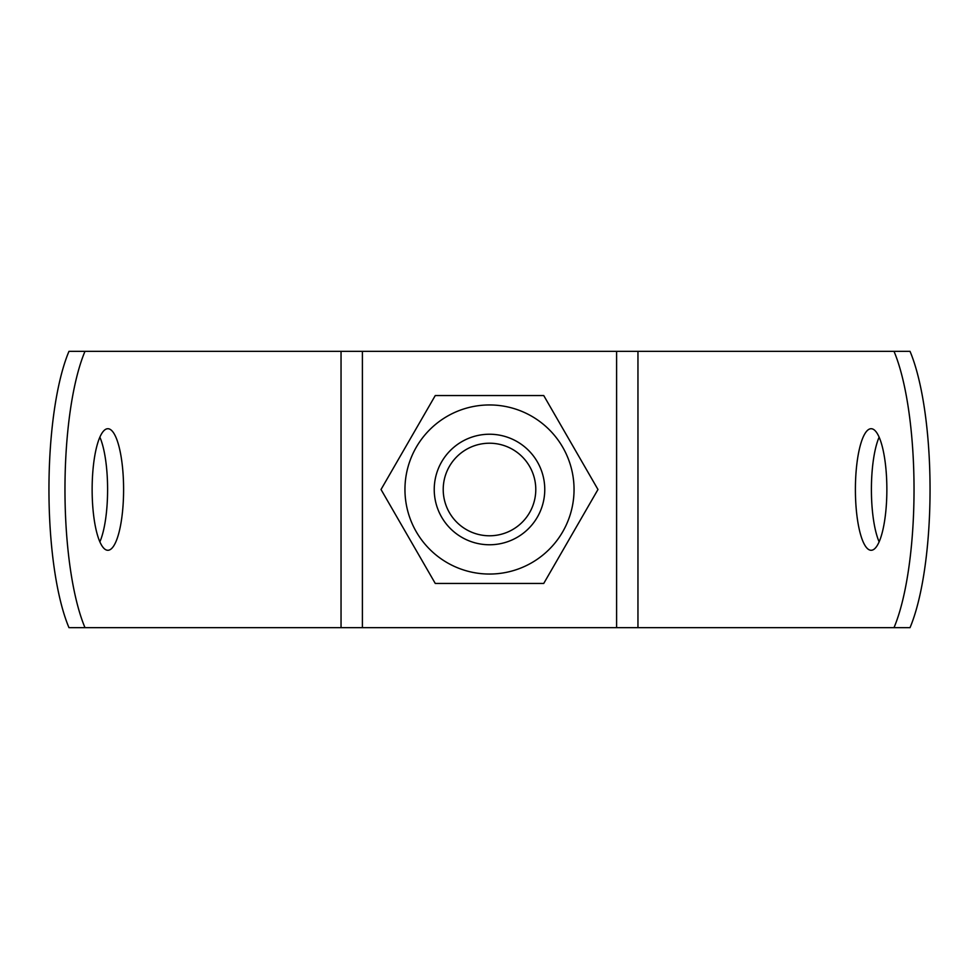 <?xml version="1.0" encoding="UTF-8"?>
<svg xmlns="http://www.w3.org/2000/svg" width="979" height="979" viewBox="0 0 979 979"><rect width="100%" height="100%" fill="white"/><g stroke="black" fill="none" stroke-linecap="round" stroke-linejoin="round"><path stroke-width="1.47" d="M894.011 627.649A162.037 41.938 -90 0 0 894.011 351.351L910.029 351.351A162.037 41.938 90 0 1 910.029 627.649L362.401 627.649L362.401 351.351L616.599 351.351L616.599 627.649M84.989 351.351A162.037 41.938 90 0 0 84.989 627.649L68.971 627.649A162.037 41.938 -90 0 1 68.971 351.351L362.401 351.351M894.011 351.351L616.599 351.351M855.401 489.5A60.784 15.737 90 0 1 871.126 428.716A60.784 15.737 90 0 1 886.864 489.5A60.784 15.737 90 0 1 871.126 550.284A60.784 15.737 90 0 1 855.401 489.5M84.989 627.649L362.401 627.649M92.136 489.5A60.784 15.737 -90 0 1 107.874 428.716A60.784 15.737 -90 0 1 123.599 489.5A60.784 15.737 -90 0 1 107.874 550.284A60.784 15.737 -90 0 1 92.136 489.5M879.13 437.172A60.784 15.737 -90 0 0 871.408 489.5A60.784 15.737 -90 0 0 879.13 541.828M99.87 541.828A60.784 15.737 90 0 0 99.87 437.172M489.5 535.782A46.282 46.282 0 0 1 443.218 489.5A46.282 46.282 0 0 1 489.5 443.218A46.282 46.282 0 0 1 535.782 489.5A46.282 46.282 0 0 1 489.5 535.782M489.5 434.235A55.265 55.265 0 0 0 441.639 517.132A55.265 55.265 0 0 0 537.361 517.132A55.265 55.265 0 0 0 489.5 434.235M574.049 489.5A84.549 84.549 0 0 0 447.219 416.283A84.549 84.549 0 0 0 447.219 562.717A84.549 84.549 0 0 0 574.049 489.5M543.737 395.553L597.973 489.5L543.737 583.447L435.263 583.447L381.027 489.5L435.263 395.553L543.737 395.553M637.953 351.351L637.953 627.649M341.047 627.649L341.047 351.351"/></g></svg>
